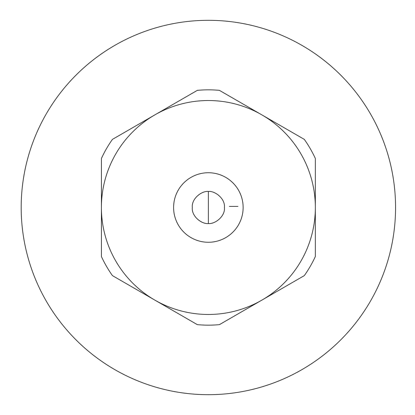 <?xml version="1.0" encoding="UTF-8"?>
<svg xmlns="http://www.w3.org/2000/svg" width="415" height="415" viewBox="0 0 415 415"><rect width="100%" height="100%" fill="white"/><g stroke="black" fill="none" stroke-linecap="round" stroke-linejoin="round"><path stroke-width="0.62" d="M192.327 207.5C191.325 216.163 201.586 224.282 208.372 223.545C215.162 224.282 225.418 216.163 224.416 207.5C225.418 198.837 215.162 190.718 208.372 191.455C201.586 190.718 191.325 198.837 192.327 207.5M229.376 206.4L237.93 206.4M21.186 207.5A187.186 187.186 0 0 1 301.964 45.391A187.186 187.186 0 0 1 301.964 369.609A187.186 187.186 0 0 1 21.186 207.5M304.304 275.622A117.658 117.658 0 0 0 315.338 256.517L315.338 207.5A106.961 106.961 0 0 1 154.888 300.133A106.961 106.961 0 0 1 154.888 114.867A106.961 106.961 0 0 1 315.338 207.5L315.338 158.483A117.658 117.658 0 0 0 304.304 139.378L219.405 90.356A117.658 117.658 0 0 0 197.338 90.356L112.439 139.378A117.658 117.658 0 0 0 101.41 158.483L101.41 256.517A117.658 117.658 0 0 0 112.439 275.622L197.338 324.644A117.658 117.658 0 0 0 219.405 324.644L304.304 275.622M243.133 207.5A34.761 34.761 0 0 1 190.988 237.608A34.761 34.761 0 0 1 190.988 177.392A34.761 34.761 0 0 1 243.133 207.5M208.372 191.455L208.372 223.545"/></g></svg>

